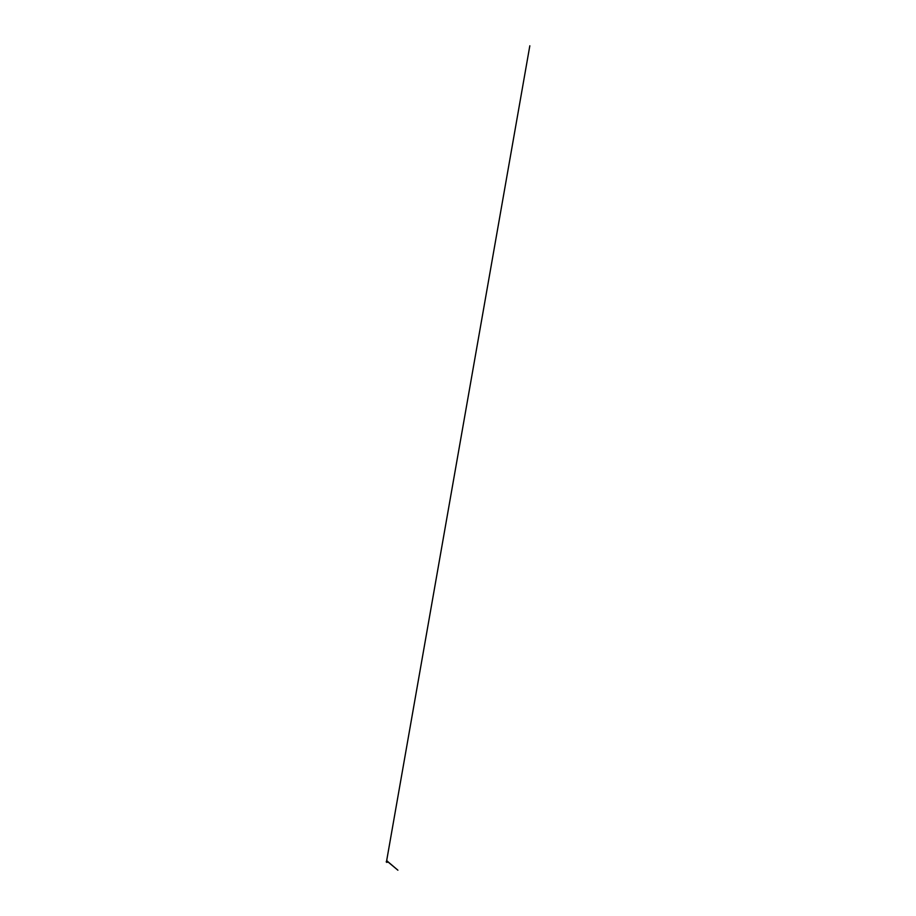 <?xml version="1.0" encoding="UTF-8"?>
<svg xmlns="http://www.w3.org/2000/svg" width="916" height="916" viewBox="0 0 916 916"><rect width="100%" height="100%" fill="white"/><g stroke="black" fill="none" stroke-linecap="round" stroke-linejoin="round"><path stroke-width="1.37" d="M387.605 861.269L386.964 862.174L386.483 861.269M386.552 861.315L529.826 45.8L386.655 860.719L387.399 861.235M387.525 861.727L386.369 862.002L387.525 861.727M387.789 862.013L386.289 862.013L387.8 862.002M387.857 861.773L386.231 861.773M387.617 862.162L386.231 861.83L387.617 862.162M386.243 861.75L387.789 861.887L386.506 861.99L386.483 861.349M387.605 861.349L387.216 862.116L386.426 861.383M387.594 861.509L386.552 861.853L387.64 861.464L397.899 870.2L387.605 861.613M387.846 861.681L386.861 862.425L386.38 861.509"/></g></svg>
